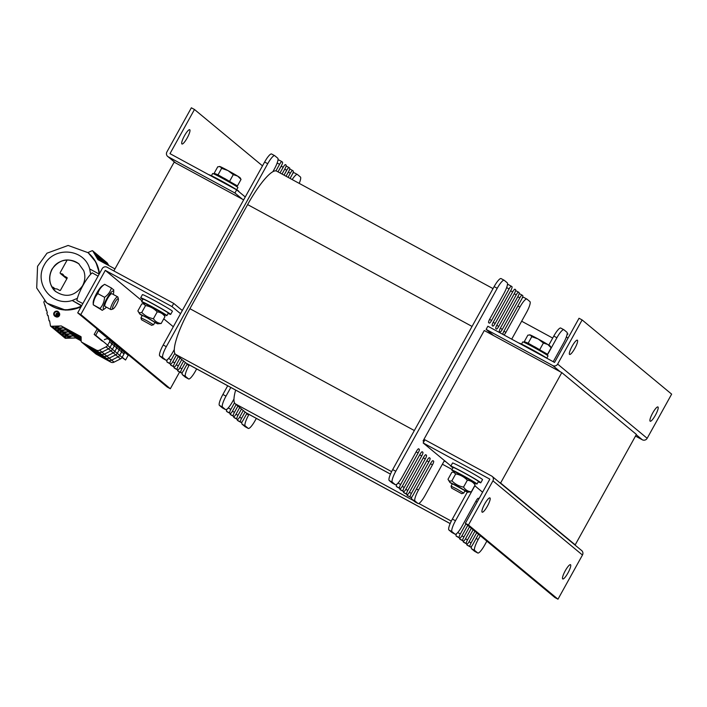 <?xml version="1.0" encoding="UTF-8"?>
<svg xmlns="http://www.w3.org/2000/svg" width="707" height="707" viewBox="0 0 707 707"><rect width="100%" height="100%" fill="white"/><g stroke="black" fill="none" stroke-linecap="round" stroke-linejoin="round"><path stroke-width="1.06" d="M442.388 464.216L452.056 469.466M446.108 461.971L444.208 460.937M573.951 544.169L575.206 544.85L636.406 434.434L561.8 372.607L484.268 330.514L423.069 440.929L424.006 441.433M243.65 199.878L174.152 162.15L113.854 270.922M561.8 372.607L500.6 483.022L499.345 482.342M182.441 310.293L181.178 309.604M575.206 544.85L500.6 483.022M246.973 413.295L243.385 419.772A3.606 0.76 -61.5 0 1 241.06 422.45L240.442 421.938A3.606 0.76 -61.5 0 1 241.591 418.288L245.09 411.978L243.296 410.493L239.806 416.803A3.606 0.76 -61.5 0 1 237.481 419.481L236.863 418.968A3.606 0.76 -61.5 0 1 238.012 415.318L241.511 409.008L239.717 407.524L236.218 413.834A3.606 0.76 -61.5 0 1 233.902 416.511L233.275 415.999A3.606 0.76 -61.5 0 1 234.432 412.349L237.923 406.039L236.138 404.554L232.638 410.864A3.606 0.76 -61.5 0 1 230.323 413.542A3.606 0.76 -61.5 0 1 230.296 413.524L229.695 413.029A3.606 0.76 -61.5 0 1 230.853 409.38L234.485 402.813A45.124 9.518 -61.5 0 1 233.973 399.031L232.559 401.585A10.826 2.28 -61.5 0 1 225.595 409.618A10.826 2.28 -61.5 0 1 225.515 409.565L222.537 407.099A10.826 2.28 -61.5 0 1 225.993 396.15L230.809 387.463M234.485 402.813A45.124 9.518 118.5 0 0 235.201 403.777L236.138 404.554M237.923 406.039L239.717 407.524M230.774 414.806L233.876 416.494A3.606 0.76 -61.5 0 1 233.876 416.494L230.8 414.832A3.606 0.76 -61.5 0 1 230.774 414.806L230.173 414.32A3.606 0.76 -61.5 0 1 230.155 413.454M241.511 409.008L243.296 410.493M234.406 417.81A3.606 0.76 -61.5 0 1 234.379 417.793L237.455 419.463A3.606 0.76 -61.5 0 1 237.455 419.463L233.761 417.28A3.606 0.76 -61.5 0 1 233.734 416.423M245.09 411.978L245.983 412.72A45.124 9.518 118.5 0 0 246.31 412.941L450.156 523.604M237.994 420.78A3.606 0.76 -61.5 0 1 237.959 420.762L241.034 422.433A3.606 0.76 -61.5 0 1 241.034 422.433L237.34 420.25A3.606 0.76 -61.5 0 1 237.313 419.392M256.341 418.385L255.236 420.382A10.826 2.28 -61.5 0 1 248.281 428.415A10.826 2.28 -61.5 0 1 248.201 428.362L245.214 425.888A10.826 2.28 -61.5 0 1 248.67 414.947L248.979 414.39M235.652 390.087A45.124 9.518 118.5 0 0 233.973 399.031M222.581 407.974A10.826 2.28 -61.5 0 1 222.493 407.939A10.826 2.28 -61.5 0 1 222.422 407.886L219.435 405.411A10.826 2.28 -61.5 0 1 222.891 394.462L227.707 385.775M227.247 411.872A3.606 0.76 -61.5 0 1 227.221 411.863A3.606 0.76 -61.5 0 1 227.194 411.845L226.593 411.35A3.606 0.76 -61.5 0 1 227.062 409.088M245.267 426.772A10.826 2.28 -61.5 0 1 245.179 426.736A10.826 2.28 -61.5 0 1 245.099 426.683L242.112 424.209A10.826 2.28 -61.5 0 1 241.997 421.832M456.74 536.463A3.606 0.76 -61.5 0 1 456.713 536.454A3.606 0.76 -61.5 0 1 456.687 536.436L456.086 535.941A3.606 0.76 -61.5 0 1 456.545 533.679M471.339 528.27L465.71 538.425A3.606 0.76 -61.5 0 1 463.394 541.102L460.292 539.423A3.606 0.76 -61.5 0 1 460.292 539.423A3.606 0.76 -61.5 0 1 460.266 539.406L459.665 538.911A3.606 0.76 -61.5 0 1 459.647 538.045M474.918 531.24L469.289 541.394A3.606 0.76 -61.5 0 1 466.974 544.072L463.872 542.384A3.606 0.76 -61.5 0 1 463.872 542.384A3.606 0.76 -61.5 0 1 463.845 542.366L463.244 541.871A3.606 0.76 -61.5 0 1 463.226 541.014M478.498 534.209L472.877 544.363A3.606 0.76 -61.5 0 1 470.553 547.041L467.451 545.353A3.606 0.76 -61.5 0 1 467.451 545.353A3.606 0.76 -61.5 0 1 467.424 545.336L466.832 544.841A3.606 0.76 -61.5 0 1 466.806 543.983M474.751 551.363A10.826 2.28 -61.5 0 1 474.671 551.327A10.826 2.28 -61.5 0 1 474.591 551.274L471.604 548.8A10.826 2.28 -61.5 0 1 471.481 546.423M567.041 334.641A3.606 0.76 -61.5 0 1 567.977 334.022A3.606 0.76 -61.5 0 1 568.004 334.04L567.977 334.022M452.073 532.565A10.826 2.28 -61.5 0 1 451.985 532.53A10.826 2.28 -61.5 0 1 451.906 532.477L448.927 530.003A10.826 2.28 -61.5 0 1 452.383 519.053L467.309 492.125M548.8 345.113L553.802 336.081A10.826 2.28 -61.5 0 1 560.757 328.048A10.826 2.28 -61.5 0 1 560.837 328.101M547.227 355.223L556.904 337.76A10.826 2.28 -61.5 0 1 563.859 329.727A10.826 2.28 -61.5 0 1 563.939 329.78L566.926 332.255A10.826 2.28 -61.5 0 1 563.47 343.204L553.219 361.71M478.966 498.762L478.383 498.285A3.606 0.76 118.5 0 0 478.356 498.267A3.606 0.76 118.5 0 0 476.032 500.945L462.042 526.176A10.826 2.28 -61.5 0 1 455.087 534.209A10.826 2.28 -61.5 0 1 455.008 534.156L452.029 531.691A10.826 2.28 -61.5 0 1 455.485 520.741L474.848 485.789M467.76 525.301L462.131 535.455A3.606 0.76 -61.5 0 1 459.806 538.133A3.606 0.76 -61.5 0 1 459.78 538.115L459.188 537.62A3.606 0.76 -61.5 0 1 460.337 533.971L465.966 523.825M463.394 541.102A3.606 0.76 -61.5 0 1 463.368 541.085L462.767 540.59A3.606 0.76 -61.5 0 1 463.916 536.94L469.545 526.786M466.974 544.072A3.606 0.76 -61.5 0 1 466.947 544.054L466.346 543.559A3.606 0.76 -61.5 0 1 467.504 539.909L473.124 529.755M470.553 547.041A3.606 0.76 -61.5 0 1 470.526 547.024L469.934 546.529A3.606 0.76 -61.5 0 1 471.083 542.879L476.712 532.725M486.858 541.138L484.728 544.973A10.826 2.28 -61.5 0 1 477.764 553.007A10.826 2.28 -61.5 0 1 477.693 552.954L474.706 550.479A10.826 2.28 -61.5 0 1 478.162 539.538L480.292 535.694M423.9 441.619L423.069 440.929M187.284 363.831L183.696 370.3A3.606 0.76 -61.5 0 1 181.381 372.978A3.606 0.76 -61.5 0 1 181.354 372.96L180.753 372.465A3.606 0.76 -61.5 0 1 181.911 368.815L185.402 362.514L183.617 361.03L180.117 367.34A3.606 0.76 -61.5 0 1 177.802 370.017A3.606 0.76 -61.5 0 1 177.775 370L177.174 369.505A3.606 0.76 -61.5 0 1 178.323 365.855L181.823 359.545L180.038 358.06L176.538 364.37A3.606 0.76 -61.5 0 1 174.214 367.048A3.606 0.76 -61.5 0 1 174.187 367.03L173.595 366.535A3.606 0.76 -61.5 0 1 174.744 362.885L178.244 356.575L176.45 355.091L172.959 361.401A3.606 0.76 -61.5 0 1 170.634 364.078A3.606 0.76 -61.5 0 1 170.608 364.061L170.016 363.566A3.606 0.76 -61.5 0 1 171.165 359.916L174.806 353.35A45.124 9.518 -61.5 0 1 174.293 349.567L172.87 352.121A10.826 2.28 -61.5 0 1 165.915 360.155A10.826 2.28 -61.5 0 1 165.836 360.102L162.849 357.627A10.826 2.28 -61.5 0 1 166.304 346.677L267.732 163.706A10.826 2.28 -61.5 0 1 274.687 155.673A10.826 2.28 -61.5 0 1 274.767 155.726L277.754 158.2A10.826 2.28 -61.5 0 1 274.298 169.15L272.875 171.704A45.124 9.518 -61.5 0 1 275.942 170.891L279.583 164.324A3.606 0.76 -61.5 0 1 281.899 161.647A3.606 0.76 -61.5 0 1 281.925 161.664L282.526 162.159A3.606 0.76 -61.5 0 1 281.377 165.809L278.01 171.881M174.806 353.35A45.124 9.518 118.5 0 0 175.513 354.313L176.45 355.091M178.244 356.575L180.038 358.06M181.823 359.545L183.617 361.03M185.402 362.514L186.303 363.257A45.124 9.518 118.5 0 0 186.63 363.478L390.467 474.141M196.661 368.921L195.547 370.919A10.826 2.28 -61.5 0 1 188.592 378.952A10.826 2.28 -61.5 0 1 188.513 378.899L185.534 376.424A10.826 2.28 -61.5 0 1 188.99 365.475L189.29 364.918M292.177 179.569A10.826 2.28 -61.5 0 1 297.364 174.47A10.826 2.28 -61.5 0 1 297.444 174.523L300.431 176.997A10.826 2.28 -61.5 0 1 299.202 183.387M288.049 177.324L290.33 173.224A3.606 0.76 -61.5 0 1 292.645 170.546L293.272 171.059A3.606 0.76 -61.5 0 1 292.115 174.709L290.064 178.42M292.645 170.546A3.606 0.76 -61.5 0 1 292.671 170.564L289.711 168.955L292.618 170.537M284.037 175.15L286.742 170.254A3.606 0.76 -61.5 0 1 289.066 167.577A3.606 0.76 -61.5 0 1 289.092 167.594L289.684 168.089A3.606 0.76 -61.5 0 1 288.536 171.739L286.043 176.237M280.016 172.968L283.162 167.294A3.606 0.76 -61.5 0 1 285.487 164.616A3.606 0.76 -61.5 0 1 285.513 164.634L286.105 165.129A3.606 0.76 -61.5 0 1 284.956 168.779L282.031 174.055M493.018 288.606L276.614 171.112A45.124 9.518 118.5 0 0 275.942 170.891M272.875 171.704A45.124 9.518 118.5 0 0 247.618 204.588L189.909 308.694A45.124 9.518 118.5 0 0 174.293 349.567M277.869 160.577A3.606 0.76 -61.5 0 1 278.805 159.959A3.606 0.76 -61.5 0 1 278.832 159.976L281.872 161.629M162.902 358.511A10.826 2.28 -61.5 0 1 162.813 358.476A10.826 2.28 -61.5 0 1 162.734 358.422L159.747 355.948A10.826 2.28 -61.5 0 1 163.202 344.998L264.63 162.027A10.826 2.28 -61.5 0 1 271.585 153.993A10.826 2.28 -61.5 0 1 271.665 154.046M167.568 362.408A3.606 0.76 -61.5 0 1 167.532 362.391L166.914 361.878A3.606 0.76 -61.5 0 1 167.373 359.624M170.634 364.078L167.532 362.391A3.606 0.76 -61.5 0 1 167.506 362.373L170.608 364.061M171.147 365.378A3.606 0.76 -61.5 0 1 171.112 365.36L170.493 364.847A3.606 0.76 -61.5 0 1 170.467 363.99M174.214 367.048L171.112 365.36A3.606 0.76 -61.5 0 1 171.085 365.342L174.187 367.03M177.802 370.017L174.7 368.329A3.606 0.76 -61.5 0 1 174.7 368.329A3.606 0.76 -61.5 0 1 174.673 368.312L174.072 367.817A3.606 0.76 -61.5 0 1 174.046 366.951M181.381 372.978L178.279 371.299A3.606 0.76 -61.5 0 1 178.279 371.299A3.606 0.76 -61.5 0 1 178.252 371.281L177.651 370.786A3.606 0.76 -61.5 0 1 177.634 369.92M185.579 377.308A10.826 2.28 -61.5 0 1 185.49 377.273A10.826 2.28 -61.5 0 1 185.411 377.22L182.433 374.745A10.826 2.28 -61.5 0 1 182.309 372.359M292.804 173.321A10.826 2.28 -61.5 0 1 294.271 172.791A10.826 2.28 -61.5 0 1 294.342 172.844M397.051 486.999A3.606 0.76 -61.5 0 1 397.025 486.982A3.606 0.76 -61.5 0 1 396.998 486.964L396.397 486.469A3.606 0.76 -61.5 0 1 396.866 484.215M400.639 489.969A3.606 0.76 -61.5 0 1 400.604 489.951A3.606 0.76 -61.5 0 1 400.577 489.933L399.985 489.438A3.606 0.76 -61.5 0 1 399.959 488.581M404.218 492.929A3.606 0.76 -61.5 0 1 404.183 492.92A3.606 0.76 -61.5 0 1 404.157 492.903L403.564 492.408A3.606 0.76 -61.5 0 1 403.538 491.542M407.798 495.899A3.606 0.76 -61.5 0 1 407.771 495.89A3.606 0.76 -61.5 0 1 407.745 495.872L407.144 495.377A3.606 0.76 -61.5 0 1 407.117 494.511M522.296 297.912A10.826 2.28 -61.5 0 1 523.754 297.382A10.826 2.28 -61.5 0 1 523.834 297.435M415.071 501.899A10.826 2.28 -61.5 0 1 414.982 501.864A10.826 2.28 -61.5 0 1 414.903 501.811L411.916 499.336A10.826 2.28 -61.5 0 1 411.801 496.95M507.361 285.168A3.606 0.76 -61.5 0 1 508.289 284.55A3.606 0.76 -61.5 0 1 508.315 284.567L511.364 286.22M392.394 483.102A10.826 2.28 -61.5 0 1 392.305 483.067A10.826 2.28 -61.5 0 1 392.226 483.014L389.239 480.539A10.826 2.28 -61.5 0 1 392.694 469.589L494.122 286.618A10.826 2.28 -61.5 0 1 501.077 278.585A10.826 2.28 -61.5 0 1 501.157 278.638M444.411 460.566L425.04 495.51A10.826 2.28 -61.5 0 1 418.084 503.543A10.826 2.28 -61.5 0 1 418.005 503.49L415.018 501.016A10.826 2.28 -61.5 0 1 418.473 490.066L432.463 464.835A3.606 0.76 118.5 0 0 433.621 461.185L433.02 460.69A3.606 0.76 118.5 0 0 432.993 460.672A3.606 0.76 118.5 0 0 430.678 463.35L413.188 494.891A3.606 0.76 -61.5 0 1 410.873 497.569L410.246 497.056A3.606 0.76 -61.5 0 1 411.394 493.415L428.884 461.865A3.606 0.76 118.5 0 0 430.033 458.216L429.441 457.721A3.606 0.76 118.5 0 0 429.414 457.703A3.606 0.76 118.5 0 0 427.09 460.381L409.609 491.931A3.606 0.76 -61.5 0 1 407.285 494.608L406.666 494.096A3.606 0.76 -61.5 0 1 407.815 490.446L425.305 458.896A3.606 0.76 118.5 0 0 426.454 455.246L425.861 454.751A3.606 0.76 118.5 0 0 425.835 454.734A3.606 0.76 118.5 0 0 423.511 457.411L406.03 488.961A3.606 0.76 -61.5 0 1 403.706 491.639L403.087 491.126A3.606 0.76 -61.5 0 1 404.236 487.477L421.726 455.927A3.606 0.76 118.5 0 0 422.874 452.277L422.273 451.782A3.606 0.76 118.5 0 0 422.256 451.764A3.606 0.76 118.5 0 0 419.931 454.442L402.442 485.992A3.606 0.76 -61.5 0 1 400.127 488.67L399.499 488.157A3.606 0.76 -61.5 0 1 400.657 484.507L418.137 452.957A3.606 0.76 118.5 0 0 419.295 449.307L418.694 448.812A3.606 0.76 118.5 0 0 418.668 448.795A3.606 0.76 118.5 0 0 416.352 451.473L402.363 476.712A10.826 2.28 -61.5 0 1 395.407 484.746A10.826 2.28 -61.5 0 1 395.328 484.693L392.341 482.218A10.826 2.28 -61.5 0 1 395.796 471.269L497.224 288.297A10.826 2.28 -61.5 0 1 504.179 280.264A10.826 2.28 -61.5 0 1 504.259 280.317L507.237 282.791A10.826 2.28 -61.5 0 1 503.782 293.741L489.792 318.981A3.606 0.76 118.5 0 0 488.643 322.631L489.244 323.126A3.606 0.76 118.5 0 0 489.271 323.143A3.606 0.76 118.5 0 0 491.586 320.465L509.075 288.916A3.606 0.76 -61.5 0 1 511.391 286.238A3.606 0.76 -61.5 0 1 511.417 286.255L512.018 286.75A3.606 0.76 -61.5 0 1 510.861 290.4L493.38 321.941A3.606 0.76 118.5 0 0 492.222 325.591L492.823 326.086A3.606 0.76 118.5 0 0 492.85 326.104A3.606 0.76 118.5 0 0 495.165 323.426L512.655 291.885A3.606 0.76 -61.5 0 1 514.97 289.207A3.606 0.76 -61.5 0 1 514.996 289.225L515.597 289.72A3.606 0.76 -61.5 0 1 514.449 293.37L496.959 324.911A3.606 0.76 118.5 0 0 495.81 328.561L496.402 329.055A3.606 0.76 118.5 0 0 496.429 329.073A3.606 0.76 118.5 0 0 498.753 326.395L516.234 294.854A3.606 0.76 -61.5 0 1 518.558 292.168A3.606 0.76 -61.5 0 1 518.584 292.194L519.177 292.68A3.606 0.76 -61.5 0 1 518.028 296.33L500.538 327.88A3.606 0.76 118.5 0 0 499.389 331.53L499.982 332.025A3.606 0.76 118.5 0 0 500.008 332.043A3.606 0.76 118.5 0 0 502.332 329.365L519.813 297.815A3.606 0.76 -61.5 0 1 522.137 295.137A3.606 0.76 -61.5 0 1 522.164 295.155L522.756 295.65A3.606 0.76 -61.5 0 1 521.607 299.3L504.118 330.849A3.606 0.76 118.5 0 0 502.898 334.393M397.025 486.982L400.127 488.67A3.606 0.76 -61.5 0 1 400.1 488.652L396.998 486.964M400.604 489.951L403.706 491.639A3.606 0.76 -61.5 0 1 403.679 491.621L400.577 489.933M404.183 492.92L407.285 494.608A3.606 0.76 -61.5 0 1 407.259 494.591L404.157 492.903M503.923 334.941A3.606 0.76 118.5 0 0 505.912 332.334L519.901 307.094A10.826 2.28 -61.5 0 1 526.856 299.061A10.826 2.28 -61.5 0 1 526.936 299.114L529.923 301.589A10.826 2.28 -61.5 0 1 526.468 312.538L511.7 339.166M652.711 412.976A8.122 1.714 -61.5 0 1 657.934 406.958A8.122 1.714 -61.5 0 1 655.566 414.912A8.122 1.714 -61.5 0 1 650.184 421.231A8.122 1.714 -61.5 0 1 652.711 412.976M572.14 346.2A8.122 1.714 -61.5 0 1 577.363 340.173A8.122 1.714 -61.5 0 1 574.985 348.127A8.122 1.714 -61.5 0 1 569.612 354.454A8.122 1.714 -61.5 0 1 572.14 346.2M493.574 335.569L486.116 329.382L552.794 365.581A3.615 3.526 -50.3 0 0 557.646 364.105L582.126 319.944L671.65 394.144L647.17 438.305A3.615 3.526 129.7 0 1 642.318 439.781L635.496 436.078M486.116 329.382L487.865 326.227L554.544 362.426L579.024 318.256L582.126 319.944M487.397 506.159A8.122 1.714 -61.5 0 1 482.174 512.186A8.122 1.714 -61.5 0 1 484.542 504.232A8.122 1.714 -61.5 0 1 489.924 497.914A8.122 1.714 -61.5 0 1 487.397 506.159M567.968 572.944A8.122 1.714 -61.5 0 1 562.745 578.962A8.122 1.714 -61.5 0 1 565.123 571.009A8.122 1.714 -61.5 0 1 570.496 564.69A8.122 1.714 -61.5 0 1 567.968 572.944M492.143 476.368L581.667 550.567A3.615 3.526 129.7 0 1 582.462 555.03L557.982 599.2L468.458 525.001L492.938 480.84A3.615 3.526 -50.3 0 0 491.586 475.997L424.916 439.798L423.166 442.953L489.836 479.152L465.356 523.313L468.458 525.001M557.982 599.2L554.88 597.512L465.356 523.313M482.598 492.213L474.724 485.682M450.916 465.948L423.166 442.953M182.309 310.541L173.71 303.418L107.04 267.219A3.615 3.526 -50.3 0 0 102.188 268.695L77.708 312.856L167.232 387.056L170.334 388.744L179.605 372.015M173.71 303.418L171.96 306.573L105.29 270.374L142.072 300.864L105.29 270.374L80.81 314.544L170.334 388.744M80.81 314.544L77.708 312.856M171.96 306.573L180.559 313.696M187.178 137.971A8.122 1.714 -61.5 0 1 181.955 143.989A8.122 1.714 -61.5 0 1 184.324 136.036A8.122 1.714 -61.5 0 1 189.706 129.717A8.122 1.714 -61.5 0 1 187.178 137.971M166.887 151.97A3.615 3.526 -50.3 0 0 168.239 156.804L234.918 193.002L236.668 189.847L169.989 153.649L194.469 109.488L191.367 107.8L166.887 151.97M262.5 165.862L194.469 109.488M234.918 193.002L242.377 199.188M245.258 196.97L236.668 189.847M451.693 488.148L461.795 493.707L451.693 488.148M461.795 493.707L463.58 493.026L456.846 489.032L451.057 486.16L451.596 488.051M529.41 334.853L529.808 334.844A11.736 0.477 29 0 1 530.33 335.003L527.882 335.145L524.285 341.64L526.803 343.195M551.16 347.782L547.784 344.486A11.736 0.477 29 0 1 550.285 346.191L551.16 347.782L547.554 354.278L528.164 343.195L531.761 336.7L530.33 335.003A11.736 0.477 29 0 1 538.089 338.945L531.761 336.7M543.4 343.019L538.089 338.945A11.736 0.477 29 0 1 547.784 344.486L543.4 343.019L539.794 349.514M528.164 343.195L524.285 341.64M544.797 353.173L547.554 354.278M544.593 353.535L544.761 352.758L535.164 347.066L526.918 342.975L526.6 343.558M141.568 319.785L151.678 325.344L141.568 319.785M151.678 325.344L153.454 324.663L146.72 320.669L140.94 317.797L141.48 319.688M219.285 166.49L219.691 166.481A11.736 0.477 29 0 1 220.213 166.64L217.765 166.781L214.159 173.277L216.678 174.823M241.034 179.419L237.667 176.114A11.736 0.477 29 0 1 240.159 177.828L241.034 179.419L237.437 185.914L218.039 174.832L221.645 168.328L220.213 166.64A11.736 0.477 29 0 1 227.963 170.573L221.645 168.328M233.275 174.647L227.963 170.573A11.736 0.477 29 0 1 237.667 176.114L233.275 174.647L229.678 181.151M218.039 174.832L214.159 173.277M234.671 184.81L237.437 185.914M234.468 185.172L234.636 184.394L225.047 178.703L216.802 174.611L216.475 175.195M521.545 344.106L522.765 341.905A14.44 0.583 29 0 1 535.676 348.401A14.44 0.583 29 0 1 548.022 355.913L546.811 358.104M211.428 175.734L212.639 173.542A14.44 0.583 29 0 1 225.56 180.029A14.44 0.583 29 0 1 237.905 187.541L236.686 189.741M144.564 303.683A14.44 0.583 29 0 1 141.868 301.889A14.44 0.583 29 0 1 141.647 301.624A14.44 0.583 29 0 1 154.559 308.111A14.44 0.583 29 0 1 166.905 315.622A14.44 0.583 29 0 1 163.617 314.244M141.647 301.624L143.044 299.096A14.44 0.583 29 0 1 155.955 305.592A14.44 0.583 29 0 1 168.301 313.104L166.905 315.622M454.681 472.046A14.44 0.583 29 0 1 451.994 470.252A14.44 0.583 29 0 1 451.764 469.987A14.44 0.583 29 0 1 464.685 476.483A14.44 0.583 29 0 1 477.031 483.995A14.44 0.583 29 0 1 473.734 482.607M451.764 469.987L453.169 467.468A14.44 0.583 29 0 1 466.081 473.955A14.44 0.583 29 0 1 478.427 481.467L477.031 483.995M143.229 303.701L145.395 303.665L163.034 313.378L164.978 316.63C163.078 313.811 160.489 312.22 157.219 311.867C154.02 308.526 150.14 306.423 145.58 305.548L143.229 303.701L141.7 303.992L137.892 310.868L139.686 313.97L142.134 315.631M153.569 324.796L154.904 322.348L147.401 317.885L142.301 315.366L140.94 317.797M154.762 322.631L157.352 323.638L147.533 317.823L139.686 313.97M137.892 310.868C138.501 312.618 139.792 313.139 141.771 312.423C144.97 315.764 148.841 317.867 153.41 318.742C155.31 321.561 157.9 323.152 161.169 323.506L157.475 323.833M145.58 305.548L141.771 312.423M157.219 311.867L153.41 318.742M164.978 316.63L161.169 323.506M453.346 472.073L455.511 472.037L473.16 481.75L475.095 485.002C473.195 482.174 470.615 480.592 467.345 480.23C464.146 476.889 460.266 474.786 455.706 473.911L453.346 472.073L451.826 472.364L448.017 479.24L449.802 482.342L452.259 484.003M463.686 493.159L465.02 490.72L452.4 483.747M464.888 491.003L467.477 492.001L457.659 486.186L449.802 482.342M448.017 479.24C448.618 480.99 449.917 481.502 451.897 480.787C455.087 484.127 458.967 486.23 463.527 487.105C465.436 489.924 468.016 491.515 471.286 491.869L467.601 492.205M455.706 473.911L451.897 480.787M467.345 480.23L463.527 487.105M475.095 485.002L471.286 491.869M547.863 358.803A17.145 0.698 -151 0 0 531.16 349.081A17.145 0.698 -151 0 0 519 343.116L518.991 343.125M238.754 191.588L238.869 191.376A17.145 0.698 -151 0 0 221.035 180.718A17.145 0.698 -151 0 0 208.874 174.753L208.874 174.762M142.867 299.432A17.145 0.698 29 0 1 140.675 297.788L142.425 294.633A17.145 0.698 29 0 1 157.758 302.34A17.145 0.698 29 0 1 172.42 311.257L170.67 314.412A17.145 0.698 29 0 1 168.125 313.431M140.675 297.788A17.145 0.698 29 0 1 156.008 305.495A17.145 0.698 29 0 1 170.67 314.412M452.984 467.795A17.145 0.698 29 0 1 450.801 466.152L452.551 462.997A17.145 0.698 29 0 1 467.884 470.703A17.145 0.698 29 0 1 482.545 479.629L480.795 482.784A17.145 0.698 29 0 1 478.241 481.794M450.801 466.152A17.145 0.698 29 0 1 466.134 473.858A17.145 0.698 29 0 1 480.795 482.784M118.281 298.752A5.833 1.228 -61.5 0 1 118.405 298.973A5.833 1.228 -61.5 0 1 116.54 304.443A5.833 1.228 -61.5 0 1 112.97 308.986A5.833 1.228 -61.5 0 1 114.136 303.718A5.833 1.228 -61.5 0 1 118.281 298.752M118.405 298.973L117.919 297.17A7.22 1.52 118.5 0 0 117.76 296.896A7.22 1.52 118.5 0 0 117.707 296.86A7.22 1.52 118.5 0 0 112.996 302.349A7.22 1.52 118.5 0 0 110.769 309.516A7.22 1.52 118.5 0 0 110.822 309.551A7.22 1.52 118.5 0 0 111.193 309.56L112.97 308.986M82.852 303.577L76.895 300.493A18.046 3.809 118.5 0 1 83.011 285.381A18.046 3.809 118.5 0 1 92.219 272.84L97.796 275.986M99.201 274.086L89.709 268.952L90.637 274.334M81.614 305.928L72.229 300.502L81.712 305.636M55.765 291.567L55.712 291.523C49.198 285.204 47.917 277.816 51.876 269.34C59.353 259.151 68.287 257.268 78.689 263.684L78.875 263.835M78.901 263.852C68.323 257.392 59.317 259.222 51.876 269.34C47.952 277.736 49.251 285.151 55.773 291.576M99.528 273.494L95.852 262.058L88.269 252.867C94.65 258.311 98.379 265.222 99.466 273.609M81.031 306.856C68.712 312.167 57.294 310.833 46.759 302.861L46.724 302.826M45.469 301.739L46.591 302.72C57.391 310.806 69.039 311.893 81.517 305.981M99.068 274.016C98.193 265.372 94.517 258.258 88.03 252.673L87.96 252.611M117.707 296.86L111.909 293.714A7.22 1.52 118.5 0 0 111.176 293.909A7.22 1.52 118.5 0 0 107.137 299.335A7.22 1.52 118.5 0 0 104.777 305.68A7.22 1.52 118.5 0 0 104.981 306.37A7.22 1.52 118.5 0 0 105.043 306.414L110.822 309.551M113.253 294.439A10.198 2.148 118.5 0 0 113.694 292.132A10.198 2.148 118.5 0 0 106.792 298.663A10.198 2.148 118.5 0 0 104.671 308.756A10.198 2.148 118.5 0 0 106.368 307.13M96.709 293.193A10.198 2.148 -61.5 0 1 102.206 285.893L104.618 284.311C101.145 286.759 98.874 289.87 97.822 293.635C95.083 296.701 93.563 300.431 93.253 304.814L93.174 302.525A10.198 2.148 -61.5 0 1 96.709 293.193M113.615 289.835L111.379 287.979C110.327 291.744 108.056 294.854 104.574 297.302C104.265 301.695 102.745 305.415 100.014 308.491L102.25 310.346L104.671 308.756M100.014 308.491L93.253 304.814L102.25 310.346M111.379 287.979L104.618 284.311M104.574 297.302L97.822 293.635M98.609 330.178A1.803 1.759 -50.3 0 0 98.344 330.54L95.719 335.277L94.164 334.438L97.177 329.002M94.164 334.438L101.835 340.792M122.019 357.521L125.563 360.004L122.187 357.212M95.719 335.277L107.685 345.193M128.444 354.914A1.803 1.759 -50.3 0 0 128.188 355.276L125.563 360.004M120.932 349.479A1.803 1.759 129.7 0 1 121.206 349.673L123.628 351.671A1.803 1.759 129.7 0 1 124.025 353.907L122.099 357.371A3.606 3.526 129.7 0 1 120.535 358.882L106.032 346.863L99.563 350.124A3.606 3.526 129.7 0 1 96.285 350.089L81.703 342.17A1.087 1.06 -50.3 0 1 81.164 341.26L81.119 337.036A0.539 0.53 129.7 0 0 80.845 336.576L61.262 325.945L50.992 326.289L53.414 328.295L63.683 327.951L81.128 337.416L63.506 327.809L54.333 328.048L52.468 326.475L61.262 325.945M114.074 362.143L106.819 356.134A3.606 3.526 129.7 0 1 103.531 356.098L88.958 348.18A1.087 1.06 129.7 0 1 88.79 348.074L91.212 350.071A1.087 1.06 -50.3 0 0 91.371 350.186A1.087 1.06 129.7 0 1 91.212 350.071L93.624 352.077A1.087 1.06 -50.3 0 0 93.792 352.192A1.087 1.06 129.7 0 1 93.624 352.077L96.046 354.083A1.087 1.06 129.7 0 0 96.214 354.189L110.787 362.108A3.606 3.526 129.7 0 0 114.074 362.143L120.535 358.882M62.561 335.922A0.539 0.53 -50.3 0 0 63.082 336.302L65.495 338.308L75.764 337.964L81.164 340.889M65.495 338.308A0.539 0.53 129.7 0 1 65.141 338.193L62.729 336.187A0.539 0.53 129.7 0 0 63.082 336.302L73.351 335.958L81.155 340.2L73.174 335.816L64.001 336.064L62.136 334.491L70.93 333.96L81.146 339.501L70.762 333.819L61.589 334.058L59.715 332.484L68.517 331.954L81.137 338.812L68.34 331.813L59.167 332.051L57.302 330.487L66.096 329.948L81.128 338.114L65.928 329.807L56.754 330.054L54.881 328.481L63.683 327.951L53.414 328.295A0.539 0.53 129.7 0 1 53.06 328.172A0.539 0.53 -50.3 0 0 53.414 328.295L55.826 330.293L66.096 329.948L55.826 330.293A0.539 0.53 129.7 0 1 55.473 330.178A0.539 0.53 -50.3 0 0 55.826 330.293L58.248 332.299L68.517 331.954L58.248 332.299A0.539 0.53 129.7 0 1 57.894 332.175A0.539 0.53 -50.3 0 0 58.248 332.299L60.661 334.305L70.93 333.96L60.661 334.305A0.539 0.53 129.7 0 1 60.307 334.181A0.539 0.53 -50.3 0 0 60.661 334.305L63.082 336.302L73.351 335.958L64.611 336.479M114.967 268.916L97.99 259.699L92.758 250.941A0.539 0.53 -50.3 0 0 92.644 250.808L95.065 252.806A0.539 0.53 129.7 0 1 95.18 252.938L99.793 260.68L95.18 252.938A0.539 0.53 -50.3 0 0 95.065 252.806L97.478 254.812A0.539 0.53 129.7 0 1 97.593 254.944L101.596 261.661L97.593 254.944A0.539 0.53 -50.3 0 0 97.478 254.812L99.899 256.818A0.539 0.53 129.7 0 1 100.014 256.95A0.539 0.53 -50.3 0 0 99.899 256.818L102.312 258.815A0.539 0.53 129.7 0 1 102.427 258.948L105.21 263.623L102.427 258.948A0.539 0.53 -50.3 0 0 102.312 258.815L104.733 260.821A0.539 0.53 129.7 0 1 104.848 260.954L107.022 264.604L104.848 260.954A0.539 0.53 -50.3 0 0 104.733 260.821L107.146 262.827A0.539 0.53 129.7 0 1 107.261 262.96L108.825 265.585M96.214 354.189L93.792 352.192L108.365 360.102L93.792 352.192L91.371 350.186L105.953 358.096L91.371 350.186L88.958 348.18L103.531 356.098L101.119 354.092L86.537 346.183L101.119 354.092L98.697 352.086L84.124 344.176L98.697 352.086L96.285 350.089M122.099 357.371L119.686 355.374A3.606 3.526 129.7 0 1 118.122 356.876L111.653 360.137A3.606 3.526 129.7 0 1 108.365 360.102L103.531 356.098A3.606 3.526 129.7 0 0 106.819 356.134L113.288 352.873A3.606 3.526 129.7 0 0 114.852 351.361L116.779 347.897L124.025 353.907M118.52 347.482A1.803 1.759 129.7 0 1 119.191 349.894L117.265 353.367A3.606 3.526 129.7 0 1 115.701 354.87L109.24 358.131A3.606 3.526 129.7 0 1 105.953 358.096A3.606 3.526 129.7 0 0 109.24 358.131L115.701 354.87A3.606 3.526 129.7 0 0 117.265 353.367L119.686 355.374L121.613 351.9A1.803 1.759 129.7 0 0 121.206 349.673A1.803 1.759 129.7 0 1 121.613 351.9L119.686 355.374A3.606 3.526 129.7 0 1 118.122 356.876L111.653 360.137A3.606 3.526 129.7 0 1 108.365 360.102L110.787 362.108M75.764 337.964L66.423 338.061L64.54 336.505M81.155 340.261L73.563 336.143M81.155 340.845L75.596 337.822M107.181 264.683L105.732 262.2L108.374 265.337M108.71 265.514L108.339 264.895M60.139 333.925A0.539 0.53 -50.3 0 0 60.307 334.181L62.729 336.187M81.146 339.563L71.151 334.137M81.155 340.147L73.174 335.816M105.193 261.749L105.378 263.711L103.31 260.194L105.193 261.749L106.032 264.065M106.898 264.533L105.917 262.889M116.098 345.476A1.803 1.759 129.7 0 1 116.779 347.897L114.852 351.361A3.606 3.526 129.7 0 1 113.288 352.873L106.819 356.134L104.406 354.127A3.606 3.526 129.7 0 1 101.119 354.092A3.606 3.526 129.7 0 0 104.406 354.127L110.866 350.866A3.606 3.526 129.7 0 0 112.431 349.364L114.357 345.891L116.779 347.897A1.803 1.759 129.7 0 0 116.372 345.661L118.794 347.667A1.803 1.759 129.7 0 1 119.191 349.894L117.265 353.367L112.431 349.364L114.357 345.891A1.803 1.759 129.7 0 0 113.96 343.664A1.803 1.759 129.7 0 1 114.357 345.891L111.945 343.885L110.018 347.358A3.606 3.526 129.7 0 1 108.454 348.86L101.985 352.121A3.606 3.526 129.7 0 1 98.697 352.086A3.606 3.526 129.7 0 0 101.985 352.121L108.454 348.86A3.606 3.526 129.7 0 0 110.018 347.358L111.945 343.885A1.803 1.759 129.7 0 0 111.538 341.658A1.803 1.759 129.7 0 1 111.945 343.885L109.523 341.888L107.597 345.352A3.606 3.526 129.7 0 1 106.032 346.863M92.758 250.941L100.014 256.95L103.408 262.642L100.014 256.95L107.261 262.96M67.015 278.461L66.184 277.771A0.725 0.707 129.7 0 1 65.565 277.745L65.433 277.674A0.901 0.884 129.7 0 1 65.291 277.577L60.599 273.662A0.901 0.884 129.7 0 1 60.254 272.46L67.156 260.017M60.731 273.742A0.725 0.707 129.7 0 0 61.35 273.768L63.763 275.765A0.725 0.707 129.7 0 1 63.948 275.721A0.725 0.707 129.7 0 0 63.763 275.765A0.725 0.707 129.7 0 1 63.153 275.739L63.011 275.668A0.901 0.884 129.7 0 1 62.879 275.571L65.291 277.577A0.901 0.884 129.7 0 0 65.433 277.674L63.153 275.739A0.725 0.707 129.7 0 0 63.763 275.765L66.184 277.771A0.725 0.707 129.7 0 1 66.272 277.736A0.725 0.707 129.7 0 0 66.184 277.771A0.725 0.707 129.7 0 1 65.565 277.745L66.829 278.797M55.305 329.913A0.539 0.53 -50.3 0 0 55.473 330.178L60.307 334.181M81.703 342.17L88.958 348.18A1.087 1.06 -50.3 0 1 88.79 348.074L86.378 346.068A1.087 1.06 -50.3 0 0 86.537 346.183A1.087 1.06 129.7 0 1 86.378 346.068L83.956 344.062A1.087 1.06 -50.3 0 0 84.124 344.176A1.087 1.06 129.7 0 1 83.956 344.062L81.544 342.064M113.686 343.469A1.803 1.759 129.7 0 1 113.96 343.664L116.372 345.661M81.128 338.176L66.317 330.134M81.137 338.759L68.34 331.813M101.764 261.74L98.476 256.19L101.083 258.877L101.278 260.945M103.284 262.571L101.083 258.877M107.597 345.352L112.431 349.364A3.606 3.526 129.7 0 1 110.866 350.866L104.406 354.127L99.563 350.124M61.35 273.768A0.725 0.707 129.7 0 1 61.96 273.795L62.799 274.245A0.725 0.707 129.7 0 1 63.029 274.449L64.072 275.88A0.725 0.707 129.7 0 0 64.302 276.084L66.714 278.09A0.725 0.707 129.7 0 1 66.608 278.01L66.714 278.09A0.725 0.707 129.7 0 1 66.511 277.922M52.892 327.915A0.539 0.53 -50.3 0 0 53.06 328.172L55.473 330.178M111.264 341.472A1.803 1.759 129.7 0 1 111.538 341.658L113.96 343.664M81.128 337.478L63.895 328.128M81.128 338.061L65.928 329.807M99.952 260.759L96.064 254.184L98.671 256.88L98.865 258.939M101.472 261.59L98.671 256.88M60.599 273.662L63.011 275.668A0.901 0.884 129.7 0 1 62.879 275.571L60.457 273.574M64.302 276.084L66.935 277.515A0.539 0.53 129.7 0 1 67.138 278.24L60.493 290.232A0.539 0.53 129.7 0 1 59.768 290.453L57.126 289.022A0.725 0.707 129.7 0 0 56.834 288.933L55.049 288.836A0.725 0.707 129.7 0 1 54.757 288.756L53.918 288.306A0.725 0.707 129.7 0 1 53.564 287.802A0.725 0.707 129.7 0 0 53.325 287.378L55.084 288.845M52.159 287.281A0.901 0.884 129.7 0 1 53.078 287.228L53.211 287.307A0.725 0.707 129.7 0 1 53.325 287.378M50.992 326.289A0.539 0.53 -50.3 0 1 50.471 325.909L49.605 320.801L49.022 320.713L48.12 315.499L47.537 315.41L46.865 312.998L47.316 312.6L43.816 302.11L44.523 300.846M104.353 339.784A1.803 1.759 129.7 0 1 105.149 339.289L106.607 338.847A1.803 1.759 129.7 0 1 107.959 338.98L108.843 339.466A1.803 1.759 129.7 0 1 109.523 341.888M102.86 341.348L101.269 340.323M92.644 250.808A0.539 0.53 -50.3 0 0 92.157 250.711L87.898 252.558M59.22 312.918A2.598 2.536 129.7 0 1 55.994 316.798L55.252 316.444A2.801 2.74 -50.3 0 0 58.734 312.247A2.801 2.74 -50.3 0 0 54.077 312.627A2.801 2.74 -50.3 0 0 55.252 316.444C50.931 313.325 56.772 309.039 58.734 312.247L59.22 312.918M57.806 312.211A2.165 2.112 -50.3 0 0 54.589 312.892A2.165 2.112 -50.3 0 0 55.04 315.543M58.257 314.862A2.165 2.112 -50.3 0 0 54.766 312.503A2.165 2.112 -50.3 0 0 55.013 315.525A2.165 2.112 -50.3 0 0 58.257 314.862M45.301 305.406L44.576 304.805M46.786 310.709L46.061 310.108M48.262 316.011L47.537 315.41M49.746 321.314L49.022 320.713M81.022 336.735L61.482 326.121M81.119 337.372L63.506 327.809M98.149 259.787L93.642 252.178L96.249 254.873L96.444 256.933M99.669 260.609L96.249 254.873M81.137 338.874L68.729 332.131M81.146 339.457L70.762 333.819M103.567 262.721L100.898 258.188L103.505 260.883L103.682 262.792M105.096 263.552L103.505 260.883M222.891 394.462L225.993 396.15M219.435 405.411L222.537 407.099M222.422 407.886L225.515 409.565M228.22 407.957L230.853 409.38M226.593 411.35L229.695 413.029M227.194 411.845L230.296 413.524M232.417 411.253L234.432 412.349M230.173 414.32L233.275 415.999M235.997 414.222L238.012 415.318M233.761 417.28L236.863 418.968M239.576 417.192L241.591 418.288M237.34 420.25L240.442 421.938M246.663 413.851L248.67 414.947M242.112 424.209L245.214 425.888M245.099 426.683L248.201 428.362M451.305 521.103L418.836 503.472M413.277 500.459L235.201 403.777M450.165 523.569L245.983 412.72M568.074 338.008L566.325 337.053M556.904 337.76L553.802 336.081M455.485 520.741L452.383 519.053M452.029 531.691L448.927 530.003M455.008 534.156L451.906 532.477M478.966 498.771L478.091 498.294M477.145 502.058L475.82 501.334M460.337 533.971L457.712 532.548M459.188 537.62L456.086 535.941M459.78 538.115L456.687 536.436M463.916 536.94L461.91 535.844M462.767 540.59L459.665 538.911M463.368 541.085L460.266 539.406M467.504 539.909L465.489 538.814M466.346 543.559L463.244 541.871M466.947 544.054L463.845 542.366M471.083 542.879L469.068 541.783M469.934 546.529L466.832 544.841M470.526 547.024L467.424 545.336M478.162 539.538L476.156 538.442M474.706 550.479L471.604 548.8M477.693 552.954L474.591 551.274M281.156 166.198L283.162 167.294M277.144 162.999L279.583 164.324M264.63 162.027L267.732 163.706M163.202 344.998L166.304 346.677M159.747 355.948L162.849 357.627M162.734 358.422L165.836 360.102M168.54 358.493L171.165 359.916M166.914 361.878L170.016 363.566M172.729 361.79L174.744 362.885M170.493 364.847L173.595 366.535M176.317 364.759L178.323 365.855M174.072 367.817L177.174 369.505M174.673 368.312L177.775 370M179.896 367.728L181.911 368.815M177.651 370.786L180.753 372.465M178.252 371.281L181.354 372.96M186.975 364.388L188.99 365.475M182.433 374.745L185.534 376.424M185.411 377.22L188.513 378.899M288.315 172.137L290.33 173.224M286.132 165.995L289.039 167.568M284.735 169.167L286.742 170.254M472.046 326.431L247.618 204.588M414.337 430.536L189.909 308.694M391.616 471.64L175.513 354.313M390.485 474.105L186.303 363.257M512.655 291.885L510.648 290.789M495.165 323.426L493.168 322.339M509.075 288.916L506.636 287.59M491.586 320.465L489.58 319.37M497.224 288.297L494.122 286.618M395.796 471.269L392.694 469.589M392.341 482.218L389.239 480.539M395.328 484.693L392.226 483.014M419.295 449.307L418.403 448.83M418.137 452.957L416.131 451.87M400.657 484.507L398.032 483.084M399.499 488.157L396.397 486.469M422.874 452.277L421.982 451.8M421.726 455.927L419.711 454.84M404.236 487.477L402.221 486.381M403.087 491.126L399.985 489.438M426.454 455.246L425.57 454.76M425.305 458.896L423.299 457.809M407.815 490.446L405.8 489.35M406.666 494.096L403.564 492.408M430.033 458.216L429.149 457.729M428.884 461.865L426.878 460.77M411.394 493.415L409.388 492.319M410.246 497.056L407.144 495.377M433.621 461.185L432.728 460.699M432.463 464.835L430.457 463.739M418.473 490.066L416.467 488.979M415.018 501.016L411.916 499.336M418.005 503.49L414.903 501.811M519.901 307.094L517.895 306.007M505.912 332.334L503.905 331.247M522.111 295.128L519.203 293.546L522.137 295.137M519.813 297.815L517.807 296.728M502.332 329.365L500.326 328.278M518.523 292.159L515.624 290.586L518.558 292.168M516.234 294.854L514.228 293.758M498.753 326.395L496.747 325.308M557.646 364.105L647.17 438.305M642.318 439.781L636.238 434.743M560.253 371.758L552.794 365.581M582.462 555.03L492.938 480.84M163.759 318.83L173.312 326.758L163.759 318.839M168.239 156.804L175.707 162.99M89.709 268.952C84.363 248.617 54.262 245.921 44.294 264.878C33.494 283.383 52.009 306.988 72.229 300.502L77.381 298.327M98.344 330.54L128.188 355.276M71.478 336.205L67.757 338.096M69.984 336.258L66.423 338.061M107.614 263.755L107.729 264.984M69.056 334.208L65.344 336.09M67.563 334.252L64.001 336.064M64.222 330.196L60.51 332.087M62.729 330.249L59.167 332.051M100.359 257.746L100.553 259.716M61.809 328.198L58.089 330.081M60.316 328.242L56.754 330.054M97.946 255.74L98.132 257.719M57.691 314.774A0.636 0.627 129.7 0 1 56.595 314.809A0.636 0.627 129.7 0 1 57.134 313.837A0.636 0.627 129.7 0 1 57.691 314.774M56.074 313.873A1.158 1.131 129.7 0 1 57.638 313.404A1.158 1.131 129.7 0 1 58.071 314.96A1.158 1.131 129.7 0 1 56.516 315.428A1.158 1.131 129.7 0 1 56.074 313.873M58.336 314.907A2.262 2.209 -50.3 0 0 56.374 311.61A2.262 2.209 -50.3 0 0 54.474 315.039A2.262 2.209 -50.3 0 0 58.336 314.907M59.388 326.192L55.676 328.075M57.894 326.236L54.333 328.048M54.642 288.695L53.564 287.802M63.436 275.014L61.96 273.795M95.525 253.733L95.719 255.713M66.644 332.202L62.923 334.084M65.15 332.246L61.589 334.058M102.78 259.743L102.966 261.723M225.595 409.618L222.493 407.939M230.323 413.542L227.221 411.863M248.281 428.415L245.179 426.736M552.697 338.07L521.651 321.217M563.859 329.727L560.757 328.048M455.087 534.209L451.985 532.53M459.806 538.133L456.713 536.454M477.764 553.007L474.671 551.327M281.899 161.647L278.805 159.959M274.687 155.673L271.585 153.993M165.915 360.155L162.813 358.476M188.592 378.952L185.49 377.273M297.364 174.47L294.271 172.791M289.066 167.577L286.132 165.986M511.391 286.238L508.289 284.55M504.179 280.264L501.077 278.585M395.407 484.746L392.305 483.067M418.084 503.543L414.982 501.864M526.856 299.061L523.754 297.382M167.692 156.433L175.407 162.831M452.4 483.738L451.057 486.16M82.525 285.822L82.525 285.822C85.149 280.82 85.547 275.765 83.709 270.657L78.689 263.684M55.712 291.523C65.875 298.045 74.809 296.153 82.525 285.831M56.012 291.77C50.807 288.359 46.309 277.25 53.546 267.096C57.753 260.627 69.922 256.703 79.096 264.011M47.281 303.276L65.557 310.126L80.916 307.059M46.591 302.72L36.711 288.014L37.559 266.3L46.989 253.194L68.137 245.453L88.03 252.673M113.694 292.132L113.73 289.773M118.794 347.667L121.206 349.673M50.639 326.166L53.06 328.172M109.125 339.652L111.538 341.658M64.187 276.013L66.608 278.01"/></g></svg>

